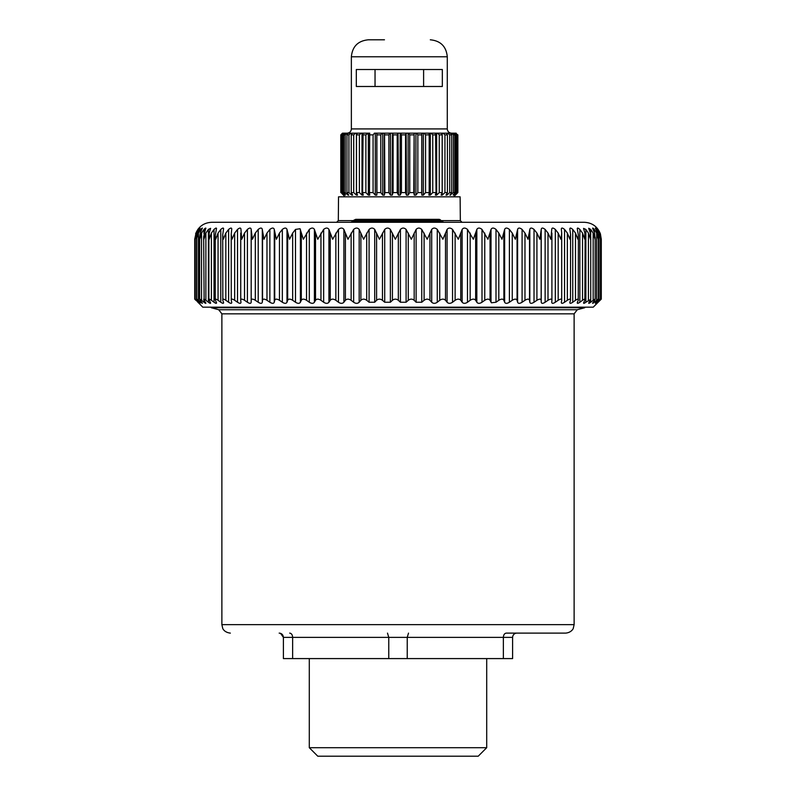 <?xml version="1.0" encoding="UTF-8"?>
<svg xmlns="http://www.w3.org/2000/svg" width="796" height="796" viewBox="0 0 796 796"><rect width="100%" height="100%" fill="white"/><g stroke="black" fill="none" stroke-linecap="round" stroke-linejoin="round"><path stroke-width="1.19" d="M353.484 220.611L338.32 220.611L338.519 196.831L460.128 196.831L460.337 220.611L441.064 220.611M414.288 195.129L413.781 192.582L414.119 133.171L414.288 195.129L415.92 195.129L417.85 192.582L421.711 192.582L421.78 133.171L415.92 133.171L421.82 133.171L421.82 195.129L423.363 195.129L425.571 192.582L429.183 192.582L429.183 134.872L428.994 133.171L424.099 133.171L425.571 134.872L429.183 134.872M406.457 195.129L405.552 192.582L405.552 134.872L406.159 133.171L406.457 195.129L408.139 195.129L409.751 192.582L413.781 192.582M400.169 195.129L400.169 133.171L398.05 133.171L398.478 195.129L400.169 195.129L401.443 192.582L405.552 192.582M398.478 195.129L397.204 192.582L397.204 134.872L398.05 133.171L392.498 133.171L393.095 134.872L397.204 134.872M375.284 195.129L373.075 192.582L373.075 134.872L374.548 133.171L375.284 133.171L375.284 195.129L376.826 195.129L376.936 192.582L376.866 133.171L382.727 133.171L382.727 195.129L384.359 195.129L384.866 192.582L384.528 133.171L390.508 133.171L390.508 195.129L392.189 195.129L393.095 192.582L397.204 192.582M390.508 195.129L388.896 192.582L388.896 134.872L389.97 133.171L392.498 133.171L392.189 195.129M384.866 192.582L388.896 192.582M382.727 195.129L380.796 192.582L380.796 134.872L382.08 133.171L389.97 133.171M376.936 192.582L380.796 192.582M368.329 195.129L365.891 192.582L365.891 134.872L368.329 133.171L363.284 133.171L368.329 133.171L368.329 195.129L369.752 195.129L369.463 192.582L373.075 192.582M362.001 195.129L359.394 192.582L359.394 134.872L361.125 133.171L362.001 133.171L362.001 195.129L363.284 195.129L362.598 192.582L365.891 192.582M356.439 195.129L353.703 192.582L353.703 134.872L355.523 133.171L356.439 133.171L356.439 195.129L357.543 195.129L356.479 192.582L359.394 192.582M351.742 193.498L351.742 195.129L352.658 195.129L351.235 192.582L353.703 192.582M351.742 195.129L348.937 192.582L348.937 134.872L350.807 133.171L348.728 133.171L351.742 133.36M348.021 194.115L348.021 195.129L348.728 195.129L346.966 192.582L348.937 192.582M348.021 195.129L345.205 192.582L345.205 134.872L347.076 133.171L345.822 133.171M345.335 194.542L343.763 192.582L345.205 192.582M345.335 195.129L342.569 192.582L342.569 134.872L344.409 133.171L342.867 133.171L341.086 134.872L341.086 192.582L343.763 195.129L341.693 192.582L342.569 192.582M344.996 196.831L341.086 192.582M421.82 195.129L421.711 192.582M453.65 196.831L457.859 192.582L457.859 134.872L455.342 133.171M429.183 192.582L428.895 195.129L430.328 195.129L432.755 192.582L436.049 192.582L435.362 195.129L436.646 195.129L439.253 192.582L442.168 192.582L441.103 195.129L442.218 195.129L444.944 192.582L447.412 192.582L445.989 195.129L446.904 195.129L449.71 192.582L451.68 192.582L449.929 195.129L453.451 192.582L454.884 192.582L453.312 195.129L456.078 192.582L456.954 192.582L454.894 195.129L457.859 192.582M368.548 222.293L336.618 222.293L338.32 220.611M423.363 195.129L423.363 133.171L450.516 133.171L451.68 134.872L451.68 192.582M421.82 133.171L424.099 133.171M425.571 192.582L425.571 134.872M340.797 192.582L340.797 134.872L342.469 133.171M341.693 192.582L341.693 134.872L343.225 133.171L345.335 133.171M343.763 192.582L343.763 134.872L345.126 133.171L350.807 133.171M346.966 192.582L346.966 134.872L348.141 133.171M351.742 133.171L355.523 133.171M351.235 192.582L351.235 134.872L352.18 133.171M352.658 133.171L367.513 133.171M356.479 192.582L356.479 134.872L357.195 133.171L361.125 133.171M362.598 192.582L363.056 133.171M368.329 133.171L369.752 133.171M369.463 192.582L369.662 133.171M376.826 195.129L376.826 133.171L382.08 133.171M374.299 133.171L376.826 133.171M384.359 195.129L384.359 133.171M393.095 192.582L393.095 134.872M401.443 192.582L401.443 134.872L400.597 133.171L406.159 133.171L400.169 133.171M408.139 195.129L408.139 133.171L414.119 133.171M406.159 133.171L408.139 133.171M409.751 192.582L409.751 134.872L408.676 133.171M415.92 195.129L415.92 133.171L421.78 133.171M414.288 133.171L415.92 133.171M417.85 192.582L417.85 134.872L416.567 133.171M430.328 195.129L430.328 133.171L435.362 133.171L430.328 133.171M432.755 192.582L432.755 134.872L431.134 133.171M436.049 192.582L435.591 133.171M436.646 195.129L436.646 133.171L441.103 133.171L437.521 133.171L439.253 134.872L442.168 134.872L441.462 133.171M439.253 192.582L439.253 134.872M442.168 192.582L442.168 134.872M442.218 195.129L442.218 133.171L445.989 133.171M444.944 192.582L444.944 134.872L443.133 133.171M447.412 192.582L447.412 134.872L446.466 133.171M446.904 195.129L446.904 193.498M449.71 192.582L449.71 134.872L447.84 133.171L453.521 133.171L454.884 134.872L454.884 192.582M450.626 195.129L450.626 194.115M453.451 192.582L453.451 134.872L451.571 133.171L452.834 133.171M453.312 195.129L453.312 194.542M456.078 192.582L456.078 134.872L454.237 133.171L455.421 133.171L456.954 134.872L456.954 192.582M453.312 133.171L456.178 133.171M457.561 192.582L457.561 134.872L455.78 133.171M600.045 234.84L601.279 239.268L600.393 233.825C597.497 226.552 592.134 222.711 584.314 222.293L211.686 222.293C203.866 222.711 198.502 226.552 195.607 233.825L197.866 229.427C199.299 227.626 199.348 227.626 198.015 229.427C199.348 227.626 199.299 227.626 197.866 229.427L197.866 229.656M443.123 222.293A2.547 2.547 90 0 1 441.173 221.387L352.837 221.387L350.887 222.293L439.452 222.293M440.098 219.955A2.547 1.393 140.4 0 1 440.586 220.233L443.67 222.293A2.547 2.547 90 0 1 441.72 221.387L443.67 222.293M449.929 133.171L447.84 133.171M398.478 133.171L392.498 133.171M390.508 133.171L384.528 133.171M382.727 133.171L376.866 133.171M195.886 233.835L194.721 239.158L194.721 299.117M195.139 299.127L195.139 238.72L196.144 233.069L198.015 229.427M195.149 239.268L196.532 233.069L198.672 229.427C200.244 227.626 200.443 227.626 199.269 229.427C200.443 227.626 200.244 227.626 198.672 229.427L198.672 230.472M199.269 302.251C200.463 303.684 200.264 303.684 198.672 302.251C200.264 303.684 200.463 303.684 199.269 302.251L197.577 300.291C196.323 298.769 196.602 298.769 198.423 300.291L198.423 233.069L196.771 238.064L197.577 233.069L199.269 229.427M198.423 233.069L200.711 229.427C202.413 227.626 202.761 227.626 201.746 229.427L202.363 228.124M202.363 303.286L200.244 300.291C199.159 298.769 199.597 298.769 201.547 300.291L201.547 233.069L199.726 239.268L199.617 237.407L200.244 233.069L201.746 229.427M201.547 233.069L203.965 229.427C205.786 227.626 206.273 227.626 205.428 229.427L205.885 228.213M205.885 303.206L204.124 300.291C203.229 298.769 203.816 298.769 205.875 300.291L205.875 233.069L203.856 239.268L203.667 236.76L205.428 229.427M205.875 233.069L208.413 229.427L210.622 228.333L209.199 233.069L209.189 239.268L211.388 233.069L214.024 229.427C216.054 227.626 216.83 227.626 216.333 229.427L216.532 228.482M216.532 302.987L215.447 300.291C214.93 298.769 215.796 298.769 218.054 300.291L218.054 233.069L215.686 239.268L215.248 235.477L216.333 229.427M218.054 233.069L220.781 229.427C222.9 227.626 223.795 227.626 223.487 229.427L223.596 228.671M223.596 302.828L222.82 300.291C222.492 298.769 223.497 298.769 225.835 300.291L225.835 233.069L223.298 239.268L222.701 234.85L223.487 229.427M225.835 233.069L228.621 229.427C230.81 227.626 231.835 227.626 231.706 229.427L231.755 228.89M231.755 302.659L231.268 300.291C231.139 298.769 232.273 298.769 234.671 300.291L234.671 233.069L231.994 239.268L231.218 234.233L231.706 229.427M234.671 233.069L237.516 229.427C239.755 227.626 240.909 227.626 240.959 229.427L240.969 229.149M240.969 302.46L240.74 300.291C240.81 298.769 242.074 298.769 244.521 300.291L244.521 233.069L241.715 239.268L240.959 229.427M240.74 300.291L240.74 233.069M244.521 233.069L247.397 229.427C249.685 227.626 250.949 227.626 251.178 229.427L252.392 239.268L255.307 233.069L258.202 229.427C260.521 227.626 261.884 227.626 262.302 229.427L263.974 239.268L266.978 233.069L269.864 229.427C272.202 227.626 273.675 227.626 274.272 229.427L276.381 239.268L279.456 233.069L282.331 229.427C284.67 227.626 286.222 227.626 286.988 229.427L289.535 239.268L292.669 233.069L295.495 229.427L300.032 228.721L303.356 239.268L309.306 229.427C311.604 227.626 313.306 227.626 314.41 229.427L317.763 239.268L323.654 229.427C325.912 227.626 327.673 227.626 328.937 229.427L332.668 239.268L338.459 229.427C340.668 227.626 342.469 227.626 343.892 229.427L347.971 239.268L353.643 229.427C355.772 227.626 357.613 227.626 359.175 229.427L363.593 239.268L369.085 229.427C371.135 227.626 373.006 227.626 374.697 229.427L379.413 239.268L384.717 229.427C386.677 227.626 388.557 227.626 390.368 229.427L395.353 239.268L400.428 229.427C402.279 227.626 404.159 227.626 406.089 229.427L411.313 239.268L416.119 229.427C417.85 227.626 419.731 227.626 421.751 229.427L427.183 239.268L431.701 229.427C433.303 227.626 435.163 227.626 437.273 229.427L442.884 239.268L447.083 229.427C448.546 227.626 450.367 227.626 452.546 229.427L458.297 239.268L462.158 229.427C463.471 227.626 465.252 227.626 467.491 229.427L473.351 239.268L476.834 229.427C477.988 227.626 479.719 227.626 481.998 229.427L487.928 239.268L491.023 229.427C492.018 227.626 493.679 227.626 495.998 229.427L498.803 233.069L501.958 239.268L504.634 229.427C505.47 227.626 507.052 227.626 509.39 229.427L512.246 233.069L515.34 239.268L517.599 229.427C518.256 227.626 519.748 227.626 522.086 229.427L524.972 233.069L528.007 239.268L529.818 229.427C530.295 227.626 531.698 227.626 534.026 229.427L536.922 233.069L539.867 239.268L541.23 229.427C541.529 227.626 542.822 227.626 545.131 229.427L548.006 233.069L550.852 239.268L551.757 229.238M244.521 300.291L247.397 302.251C249.695 303.684 250.959 303.684 251.178 302.251L251.188 300.291C251.456 298.769 252.829 298.769 255.307 300.291L258.202 302.251C260.531 303.684 261.904 303.684 262.302 302.251L262.541 300.291C262.998 298.769 264.481 298.769 266.978 300.291L269.864 302.251C272.222 303.684 273.685 303.684 274.272 302.251L274.729 300.291C275.376 298.769 276.958 298.769 279.456 300.291L282.331 302.251C284.679 303.684 286.232 303.684 286.988 302.251L287.674 300.291C288.51 298.769 290.182 298.769 292.669 300.291L295.495 302.251C297.833 303.684 299.465 303.684 300.4 302.251L301.306 300.291C302.321 298.769 304.062 298.769 306.53 300.291L309.306 302.251C311.614 303.684 313.316 303.684 314.41 302.251L315.524 300.291C316.728 298.769 318.529 298.769 320.957 300.291L323.654 302.251C325.922 303.684 327.683 303.684 328.937 302.251L330.26 300.291C331.624 298.769 333.494 298.769 335.852 300.291L338.459 302.251C340.668 303.684 342.479 303.684 343.892 302.251L345.404 300.291C346.937 298.769 348.847 298.769 351.135 300.291L353.643 302.251C355.772 303.684 357.623 303.684 359.175 302.251L360.887 300.291C362.558 298.769 364.498 298.769 366.697 300.291L369.085 302.251L374.697 302.251L376.588 300.291C378.408 298.769 380.369 298.769 382.468 300.291L384.717 302.251L390.368 302.251L392.418 300.291C394.368 298.769 396.338 298.769 398.328 300.291L400.428 302.251L406.089 302.251L408.288 300.291C410.358 298.769 412.318 298.769 414.179 300.291L416.119 302.251L421.751 302.251L424.099 300.291C426.268 298.769 428.218 298.769 429.94 300.291L431.701 302.251C433.303 303.684 435.163 303.684 437.273 302.251L439.74 300.291C441.999 298.769 443.919 298.769 445.501 300.291L447.083 302.251C448.536 303.684 450.357 303.684 452.546 302.251L455.123 300.291C457.471 298.769 459.342 298.769 460.765 300.291L462.158 302.251C463.461 303.684 465.242 303.684 467.491 302.251L470.167 300.291C472.565 298.769 474.396 298.769 475.65 300.291L476.834 302.251C477.978 303.684 479.709 303.684 481.998 302.251L484.754 300.291C487.202 298.769 488.973 298.769 490.047 300.291L491.411 302.788L495.998 302.251L498.803 300.291C501.291 298.769 502.982 298.769 503.878 300.291L504.634 302.251C505.46 303.684 507.042 303.684 509.39 302.251L512.246 300.291C514.743 298.769 516.355 298.769 517.062 300.291L517.599 302.251C518.236 303.684 519.738 303.684 522.086 302.251L524.972 300.291C527.479 298.769 528.992 298.769 529.509 300.291L529.818 302.251C530.285 303.684 531.688 303.684 534.026 302.251L536.922 300.291C539.409 298.769 540.822 298.769 541.151 300.291L541.23 302.251C541.509 303.684 542.812 303.684 545.131 302.251L548.006 300.291C550.474 298.769 551.767 298.769 551.907 300.291L551.907 233.069M551.757 229.427C551.877 227.626 553.061 227.626 555.319 229.427L558.175 233.069L560.901 239.268L561.707 233.069L561.299 228.969M551.757 302.39L551.757 302.251C551.857 303.684 553.041 303.684 555.319 302.251L558.175 300.291C560.593 298.769 561.767 298.769 561.707 300.291L561.707 233.069M561.339 229.427C561.27 227.626 562.334 227.626 564.543 229.427L567.349 233.069L569.936 239.268L570.593 234.651L569.817 228.741M569.906 229.427C569.657 227.626 570.603 227.626 572.742 229.427L575.488 233.069L577.916 239.268L578.403 235.268L577.249 228.542M577.418 229.427C576.991 227.626 577.797 227.626 579.856 229.427L582.523 233.069L584.791 239.268L584.861 233.069L583.548 228.382L585.856 229.427L588.423 233.069L590.513 239.268L590.324 233.069L588.682 228.253L590.692 229.427L593.159 233.069L595.04 239.268L594.612 233.069L592.612 228.154M593.169 229.427C592.214 227.626 592.602 227.626 594.343 229.427L596.682 233.069L598.353 239.268L597.677 233.069L596.045 229.427C594.93 227.626 595.169 227.626 596.791 229.427C595.169 227.626 594.93 227.626 596.045 229.427M600.463 238.501L598.98 233.069L596.791 229.427L596.791 230.82M600.443 239.268L599.517 233.069L597.706 229.427C596.423 227.626 596.522 227.626 598.005 229.427C596.522 227.626 596.423 227.626 597.706 229.427M600.045 233.069L598.005 229.895M601.279 239.268L601.279 299.117M443.302 222.293A2.547 2.547 90 0 1 441.342 221.387L443.302 222.293M426.149 219.328L438.626 219.328A2.547 2.547 -90 0 1 440.586 220.233L440.745 220.233A2.547 1.363 139.6 0 1 440.745 220.233L441.571 221.626M195.955 300.291C194.383 298.769 194.363 298.769 195.886 300.291L195.886 300.002M598.005 301.933L598.005 302.251C596.502 303.684 596.403 303.684 597.706 302.251C596.403 303.684 596.502 303.684 598.005 302.251L600.045 300.291C601.617 298.769 601.637 298.769 600.114 300.291L593.229 307.176L202.771 307.176L197.866 302.102M198.015 302.251C199.368 303.684 199.318 303.684 197.866 302.251C199.318 303.684 199.368 303.684 198.015 302.251L196.144 300.291C194.731 298.769 194.851 298.769 196.532 300.291L196.532 233.069M196.144 300.291C194.731 298.769 194.851 298.769 196.532 300.291L198.672 302.251L198.672 301.565M197.577 300.291C196.323 298.769 196.602 298.769 198.423 300.291L200.711 302.251L200.711 300.908M201.746 302.251C202.781 303.684 202.433 303.684 200.711 302.251M200.244 300.291L199.617 299.216L199.617 237.407M205.428 302.251C206.293 303.684 205.806 303.684 203.965 302.251L201.547 300.291M204.124 300.291L203.667 236.76M210.622 303.107L210.303 302.251C211 303.684 210.363 303.684 208.413 302.251L205.875 300.291M210.303 302.251L208.88 299.405L208.89 236.114M209.199 300.291C208.492 298.769 209.219 298.769 211.388 300.291L211.388 233.069M216.333 302.251C216.85 303.684 216.084 303.684 214.024 302.251L211.388 300.291M215.447 300.291L215.238 299.545M223.487 302.251C223.815 303.684 222.92 303.684 220.781 302.251L218.054 300.291M222.82 300.291L222.701 234.85M231.706 302.251C231.855 303.684 230.83 303.684 228.621 302.251L225.835 300.291M231.268 300.291L231.218 234.233M240.959 302.251C240.929 303.684 239.775 303.684 237.516 302.251L234.671 300.291M551.757 302.251L551.907 300.291M570.593 234.651L570.503 300.291C570.762 298.769 569.717 298.769 567.349 300.291L564.543 302.251C562.314 303.684 561.25 303.684 561.339 302.251L561.707 300.291M578.403 235.268L578.234 300.291C578.692 298.769 577.777 298.769 575.488 300.291L572.742 302.251C570.583 303.684 569.638 303.684 569.906 302.251L570.503 300.291M569.817 302.779L569.906 302.251M585.13 235.905L584.861 300.291C585.508 298.769 584.732 298.769 582.523 300.291L579.856 302.251C577.777 303.684 576.961 303.684 577.418 302.251L578.234 300.291M577.249 302.938L577.418 302.251M595.169 237.188L595.169 299.236L594.612 300.291C595.627 298.769 595.139 298.769 593.159 300.291L590.692 302.251C588.811 303.684 588.274 303.684 589.09 302.251L590.732 299.336L585.856 302.251C583.866 303.684 583.189 303.684 583.826 302.251L584.861 300.291M583.548 303.067L583.826 302.251M588.682 303.176L589.09 302.251M598.423 237.845L598.423 299.177L597.677 300.291C598.871 298.769 598.542 298.769 596.682 300.291L594.343 302.251C592.582 303.684 592.184 303.684 593.169 302.251L594.612 300.291M592.612 303.266L593.169 302.251M596.045 302.251C594.901 303.684 595.149 303.684 596.791 302.251C595.149 303.684 594.901 303.684 596.045 302.251L597.677 300.291M596.791 301.366L596.791 302.251L598.98 300.291C600.701 298.769 600.88 298.769 599.517 300.291C600.88 298.769 600.701 298.769 598.98 300.291L598.98 233.069M597.706 302.251L599.517 300.291M600.045 299.704L600.045 300.291C601.617 298.769 601.637 298.769 600.114 300.291M440.347 220.213A2.547 1.363 139.6 0 1 440.357 220.223L440.357 220.223A2.547 1.363 139.6 0 1 440.367 220.233L441.342 221.387L440.208 220.233A2.547 2.547 -90 0 0 438.258 219.328L355.752 219.328L353.802 220.233L440.367 220.233A2.547 2.547 -90 0 0 438.417 219.328L438.258 219.328M422.318 69.511L442.337 69.511L442.337 86.485L356.319 86.485L356.319 69.511L422.318 69.511M425.94 219.328L438.417 219.328A2.547 2.547 0 0 1 440.357 220.223L441.362 221.397M401.453 219.328L409.452 219.328M438.626 219.328L438.795 219.328A2.547 2.547 90 0 1 440.745 220.233L441.73 221.397M423.611 86.485L423.611 69.511M451.531 133.171C448.944 132.922 447.531 131.499 447.282 128.922L351.364 128.922L351.364 56.775C352.369 46.467 358.031 40.805 368.339 39.8L384.468 39.8M375.035 86.485L375.035 69.511M384.617 219.328L395.841 219.328M425.323 219.328L422.477 219.328M221.875 313.833L574.125 313.833L574.125 624.631L221.875 624.631L221.875 313.833L218.721 309.734L211.258 307.734L584.742 307.734L584.742 307.176M545.121 633.118L516.833 633.118C514.276 633.347 512.863 634.76 512.594 637.367L512.594 658.591L503.361 658.591L503.361 637.367C503.55 634.76 504.535 633.347 506.316 633.118L565.638 633.118C571.647 632.581 573.438 628.263 573.259 628.372L574.125 624.631M279.167 633.118C281.724 633.347 283.137 634.76 283.406 637.367L283.406 658.591L407.234 658.591L407.234 637.367L408.517 633.118M388.766 658.591L388.766 637.367L387.483 633.118L388.766 637.367L512.594 637.367M292.639 658.591L292.639 637.367C292.45 634.76 291.465 633.347 289.684 633.118M388.766 637.367L283.406 637.367L280.54 633.347M407.234 658.591L503.361 658.591M486.704 747.713L478.217 756.2L317.783 756.2L309.296 747.713L486.704 747.713L486.704 658.591M341.693 134.872L342.569 134.872M343.763 134.872L345.205 134.872M346.966 134.872L348.937 134.872M351.235 134.872L353.703 134.872M356.479 134.872L359.394 134.872M362.598 134.872L365.891 134.872M369.463 134.872L373.075 134.872M376.936 134.872L380.796 134.872M384.866 134.872L388.896 134.872M401.443 134.872L405.552 134.872M409.751 134.872L413.781 134.872M417.85 134.872L421.711 134.872M432.755 134.872L436.049 134.872M444.944 134.872L447.412 134.872M449.71 134.872L451.68 134.872M453.451 134.872L454.884 134.872M456.078 134.872L456.954 134.872M200.711 231.676L200.711 229.427M203.965 302.251L203.965 300.032M203.965 233.765L203.965 229.427M208.413 302.251L208.413 229.427M214.024 302.251L214.024 229.427M220.781 302.251L220.781 229.427M228.621 302.251L228.621 229.427M237.516 302.251L237.516 229.427M240.74 299.883L240.74 234.213M247.397 302.251L247.397 229.427M251.178 302.251L251.178 229.427M251.188 300.291L251.188 233.069M255.307 300.291L255.307 233.069M258.202 302.251L258.202 229.427M262.302 302.251L262.302 229.427M262.541 300.291L262.541 233.069M266.978 300.291L266.978 233.069M269.864 302.251L269.864 229.427M274.272 302.251L274.272 229.427M274.729 300.291L274.729 233.069M279.456 300.291L279.456 233.069M282.331 302.251L282.331 229.427M286.988 302.251L286.988 229.427M287.674 300.291L287.674 233.069M292.669 300.291L292.669 233.069M295.495 302.251L295.495 229.427M300.4 302.251L300.4 229.427M382.468 300.291L382.468 233.069M376.588 300.291L376.588 233.069M384.717 302.251L384.717 229.427M390.368 302.251L390.368 229.427M392.418 300.291L392.418 233.069M398.328 300.291L398.328 233.069M400.428 302.251L400.428 229.427M406.089 302.251L406.089 229.427M408.288 300.291L408.288 233.069M414.179 300.291L414.179 233.069M416.119 302.251L416.119 229.427M421.751 302.251L421.751 229.427M424.099 300.291L424.099 233.069M429.94 300.291L429.94 233.069M431.701 302.251L431.701 229.427M437.273 302.251L437.273 229.427M439.74 300.291L439.74 233.069M445.501 300.291L445.501 233.069M447.083 302.251L447.083 229.427M452.546 302.251L452.546 229.427M455.123 300.291L455.123 233.069M460.765 300.291L460.765 233.069M462.158 302.251L462.158 229.427M467.491 302.251L467.491 229.427M470.167 300.291L470.167 233.069M475.65 300.291L475.65 233.069M476.834 302.251L476.834 229.427M481.998 302.251L481.998 229.427M484.754 300.291L484.754 233.069M490.047 300.291L490.047 233.069M491.023 302.251L491.023 229.427M495.998 302.251L495.998 229.427M498.803 300.291L498.803 233.069M503.878 300.291L503.878 233.069M504.634 302.251L504.634 229.427M509.39 302.251L509.39 229.427M512.246 300.291L512.246 233.069M517.062 300.291L517.062 233.069M517.599 302.251L517.599 229.427M522.086 302.251L522.086 229.427M524.972 300.291L524.972 233.069M529.509 300.291L529.509 233.069M529.818 302.251L529.818 229.427M534.026 302.251L534.026 229.427M536.922 300.291L536.922 233.069M541.151 300.291L541.151 233.069M541.23 302.251L541.23 229.427M545.131 302.251L545.131 229.427M548.006 300.291L548.006 233.069M551.907 300.012L551.907 233.815M555.319 302.251L555.319 229.427M558.175 300.291L558.175 233.069M564.543 302.251L564.543 229.427M567.349 300.291L567.349 233.069M572.742 302.251L572.742 229.427M575.488 300.291L575.488 233.069M579.856 302.251L579.856 229.427M582.523 300.291L582.523 233.069M585.856 302.251L585.856 229.427M588.423 300.291L588.423 233.069M590.692 302.251L590.692 299.545M590.692 235.457L590.692 229.427M593.159 300.291L593.159 233.069M594.343 302.251L594.343 300.649M594.343 232.223L594.343 229.427M596.682 300.291L596.682 233.069M301.306 300.291L301.306 233.069M306.53 300.291L306.53 233.069M309.306 302.251L309.306 229.427M314.41 302.251L314.41 229.427M315.524 300.291L315.524 233.069M320.957 300.291L320.957 233.069M323.654 302.251L323.654 229.427M328.937 302.251L328.937 229.427M330.26 300.291L330.26 233.069M335.852 300.291L335.852 233.069M338.459 302.251L338.459 229.427M343.892 302.251L343.892 229.427M345.404 300.291L345.404 233.069M351.135 300.291L351.135 233.069M353.643 302.251L353.643 229.427M359.175 302.251L359.175 229.427M360.887 300.291L360.887 233.069M366.697 300.291L366.697 233.069M369.085 302.251L369.085 229.427M374.697 302.251L374.697 229.427M351.364 56.775L447.282 56.775C446.277 46.467 440.616 40.805 430.308 39.8M218.721 309.734L577.279 309.734L584.742 307.734M460.337 220.611L462.028 222.293M351.364 128.922C351.116 131.499 349.703 132.922 347.126 133.171M196.771 299.157L196.771 238.263M215.248 299.545L215.248 235.477M590.732 299.336L590.732 236.541M600.463 299.127L600.463 238.661M353.802 220.233L352.837 221.387M447.282 128.922L447.282 56.775M440.735 220.223A2.547 2.547 0 0 0 438.795 219.328M211.258 307.734L211.258 307.176M574.125 313.833L577.279 309.734M221.875 624.631L222.711 628.313C222.611 628.213 224.034 632.412 230.362 633.118M309.296 747.713L309.296 658.591"/></g></svg>
